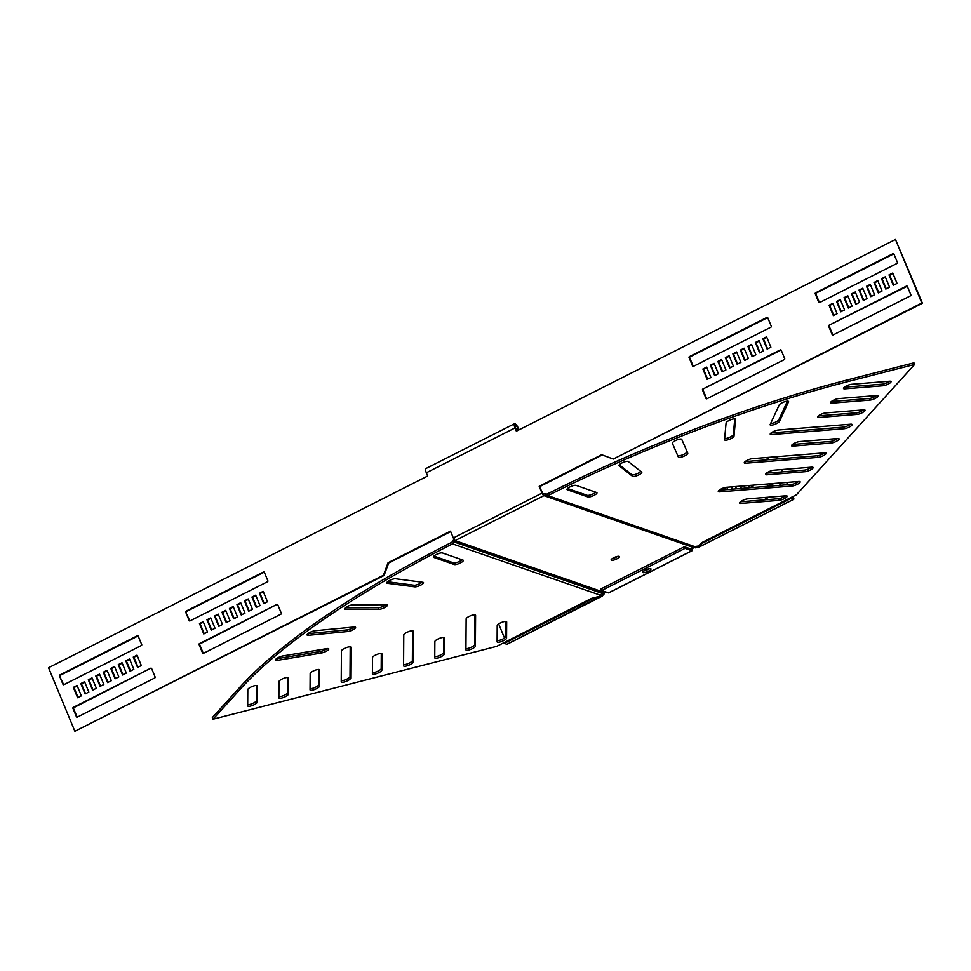 <?xml version="1.0" encoding="UTF-8"?>
<svg xmlns="http://www.w3.org/2000/svg" width="971" height="971" viewBox="0 0 971 971"><rect width="100%" height="100%" fill="white"/><g stroke="black" fill="none" stroke-linecap="round" stroke-linejoin="round"><path stroke-width="1.46" d="M387.49 581.775L414.059 585.234A5.086 1.323 157.5 0 0 419.933 583.583A5.086 1.323 157.5 0 0 422.118 582.199M414.726 586.86A5.086 1.323 157.5 0 0 420.601 585.21A5.086 1.323 157.5 0 0 423.502 582.636A5.086 1.323 157.5 0 0 422.883 582.309L395.549 578.74A5.086 1.323 157.5 0 0 389.99 580.245A5.086 1.323 157.5 0 0 386.774 582.964A5.086 1.323 157.5 0 0 387.393 583.304L414.726 586.86L414.059 585.234M345.227 607.822L378.289 607.725A5.086 1.323 157.5 0 0 383.788 606.05A5.086 1.323 157.5 0 0 385.875 604.751M378.957 609.339A5.086 1.323 157.5 0 0 384.467 607.676A5.086 1.323 157.5 0 0 387.368 605.103A5.086 1.323 157.5 0 0 386.373 604.751L352.813 604.848A5.086 1.323 157.5 0 0 347.315 606.511A5.086 1.323 157.5 0 0 344.402 609.096A5.086 1.323 157.5 0 0 345.397 609.436L378.957 609.339L378.289 607.725M307.916 633.662L346.95 629.924A5.086 1.323 157.5 0 0 352.012 628.273A5.086 1.323 157.5 0 0 354.063 627.011M347.63 631.551A5.086 1.323 157.5 0 0 352.691 629.9A5.086 1.323 157.5 0 0 355.592 627.327A5.086 1.323 157.5 0 0 354.148 626.999L315.029 630.749A5.086 1.323 157.5 0 0 309.664 632.546A5.086 1.323 157.5 0 0 307.054 634.973A5.086 1.323 157.5 0 0 308.499 635.301L347.63 631.551L346.95 629.924M276.322 658.799A5.086 1.323 157.5 0 0 276.735 658.739L320.673 651.407A5.086 1.323 157.5 0 0 325.224 649.83A5.086 1.323 157.5 0 0 327.276 648.555M321.34 653.034A5.086 1.323 157.5 0 0 325.892 651.444A5.086 1.323 157.5 0 0 328.793 648.883A5.086 1.323 157.5 0 0 326.851 648.616L282.913 655.947A5.086 1.323 157.5 0 0 277.779 657.84A5.086 1.323 157.5 0 0 275.461 660.098A5.086 1.323 157.5 0 0 277.415 660.365L321.34 653.034L320.673 651.407M433.879 556.067L453.566 562.901A5.086 1.323 157.5 0 0 459.732 561.311A5.086 1.323 157.5 0 0 462.087 559.782M454.234 564.515A5.086 1.323 157.5 0 0 460.412 562.937A5.086 1.323 157.5 0 0 463.313 560.364A5.086 1.323 157.5 0 0 462.985 560.097L442.4 552.948A5.086 1.323 157.5 0 0 436.865 554.235A5.086 1.323 157.5 0 0 433.321 557.111A5.086 1.323 157.5 0 0 433.661 557.378L454.234 564.515L453.566 562.901M465.946 648.652A5.086 1.323 157.5 0 0 471.785 646.989A5.086 1.323 157.5 0 0 474.722 644.562L474.916 614.801M465.934 649.793A5.086 1.323 157.5 0 0 465.959 649.939A5.086 1.323 157.5 0 0 472.464 648.616A5.086 1.323 157.5 0 0 475.389 646.188L475.596 615.274A5.086 1.323 157.5 0 0 475.559 615.129A5.086 1.323 157.5 0 0 470.619 615.76A5.086 1.323 157.5 0 0 466.141 618.879L465.934 649.793M434.765 656.651A5.086 1.323 157.5 0 0 440.616 655A5.086 1.323 157.5 0 0 443.541 652.573L443.638 637.449M434.753 657.804A5.086 1.323 157.5 0 0 434.777 657.95A5.086 1.323 157.5 0 0 441.283 656.627A5.086 1.323 157.5 0 0 444.208 654.199L444.317 637.923A5.086 1.323 157.5 0 0 444.293 637.777A5.086 1.323 157.5 0 0 439.341 638.408A5.086 1.323 157.5 0 0 434.862 641.528L434.753 657.804M497.116 640.642A5.086 1.323 157.5 0 0 502.966 638.979A5.086 1.323 157.5 0 0 505.891 636.551L506 621.428M497.116 641.782A5.086 1.323 157.5 0 0 497.14 641.928A5.086 1.323 157.5 0 0 503.646 640.605A5.086 1.323 157.5 0 0 506.571 638.178L506.68 621.901A5.086 1.323 157.5 0 0 506.644 621.768A5.086 1.323 157.5 0 0 501.704 622.387A5.086 1.323 157.5 0 0 497.213 625.518L497.116 641.782M403.584 664.662A5.086 1.323 157.5 0 0 409.434 663.011A5.086 1.323 157.5 0 0 412.359 660.583L412.554 630.81M403.572 665.815A5.086 1.323 157.5 0 0 403.608 665.948A5.086 1.323 157.5 0 0 410.102 664.625A5.086 1.323 157.5 0 0 413.039 662.198L413.233 631.296A5.086 1.323 157.5 0 0 413.209 631.15A5.086 1.323 157.5 0 0 408.257 631.769A5.086 1.323 157.5 0 0 403.778 634.9L403.572 665.815M372.403 672.672A5.086 1.323 157.5 0 0 378.253 671.022A5.086 1.323 157.5 0 0 381.19 668.594L381.287 653.471M372.403 673.813A5.086 1.323 157.5 0 0 372.427 673.959A5.086 1.323 157.5 0 0 378.933 672.636A5.086 1.323 157.5 0 0 381.858 670.208L381.967 653.944A5.086 1.323 157.5 0 0 381.931 653.799A5.086 1.323 157.5 0 0 376.991 654.418A5.086 1.323 157.5 0 0 372.5 657.549L372.403 673.813M341.234 680.683A5.086 1.323 157.5 0 0 347.084 679.032A5.086 1.323 157.5 0 0 350.009 676.605L350.203 646.832M341.222 681.824A5.086 1.323 157.5 0 0 341.246 681.97A5.086 1.323 157.5 0 0 347.752 680.647A5.086 1.323 157.5 0 0 350.677 678.219L350.883 647.305A5.086 1.323 157.5 0 0 350.859 647.172A5.086 1.323 157.5 0 0 345.907 647.791A5.086 1.323 157.5 0 0 341.428 650.922L341.222 681.824M310.052 688.694A5.086 1.323 157.5 0 0 315.903 687.031A5.086 1.323 157.5 0 0 318.828 684.604L318.925 669.48M310.04 689.835A5.086 1.323 157.5 0 0 310.065 689.98A5.086 1.323 157.5 0 0 316.57 688.657A5.086 1.323 157.5 0 0 319.495 686.23L319.605 669.966A5.086 1.323 157.5 0 0 319.58 669.82A5.086 1.323 157.5 0 0 314.628 670.439A5.086 1.323 157.5 0 0 310.15 673.571L310.04 689.835M278.871 696.705A5.086 1.323 157.5 0 0 284.721 695.042A5.086 1.323 157.5 0 0 287.647 692.614L287.744 677.491M278.871 697.846A5.086 1.323 157.5 0 0 278.895 697.991A5.086 1.323 157.5 0 0 285.389 696.668A5.086 1.323 157.5 0 0 288.326 694.241L288.423 677.964A5.086 1.323 157.5 0 0 288.399 677.831A5.086 1.323 157.5 0 0 283.447 678.45A5.086 1.323 157.5 0 0 278.968 681.581L278.871 697.846M247.69 704.703A5.086 1.323 157.5 0 0 253.54 703.053A5.086 1.323 157.5 0 0 256.478 700.625L256.575 685.502M247.69 705.856A5.086 1.323 157.5 0 0 247.714 706.002A5.086 1.323 157.5 0 0 254.22 704.679A5.086 1.323 157.5 0 0 257.145 702.251L257.254 685.975A5.086 1.323 157.5 0 0 257.218 685.829A5.086 1.323 157.5 0 0 252.278 686.461A5.086 1.323 157.5 0 0 247.799 689.58L247.69 705.856M640.811 471.421A5.086 1.323 -22.5 0 1 638.214 473.205A5.086 1.323 -22.5 0 1 631.842 474.685L619.267 464.769M638.894 474.831A5.086 1.323 -22.5 0 1 632.509 476.3L619.085 465.716A5.086 1.323 -22.5 0 1 618.964 465.558A5.086 1.323 -22.5 0 1 622.824 462.536A5.086 1.323 -22.5 0 1 628.237 461.504L641.673 472.1A5.086 1.323 -22.5 0 1 641.795 472.258A5.086 1.323 -22.5 0 1 638.894 474.831M687.116 451.721A5.086 1.323 -22.5 0 1 684.191 454.149A5.086 1.323 -22.5 0 1 677.685 455.484L672.32 443.128M684.858 455.775A5.086 1.323 -22.5 0 1 678.365 457.098L672.357 443.274A5.086 1.323 -22.5 0 1 672.345 443.262A5.086 1.323 -22.5 0 1 676.532 440.106A5.086 1.323 -22.5 0 1 681.751 439.365L687.759 453.19A5.086 1.323 -22.5 0 1 687.759 453.202A5.086 1.323 -22.5 0 1 684.858 455.775M734.756 418.841L733.336 434.547A5.086 1.323 -22.5 0 1 730.41 436.938A5.086 1.323 -22.5 0 1 724.657 438.601M731.078 438.564A5.086 1.323 -22.5 0 1 724.584 439.887A5.086 1.323 -22.5 0 1 724.548 439.705L726.077 422.895A5.086 1.323 -22.5 0 1 730.617 419.788A5.086 1.323 -22.5 0 1 735.508 419.181A5.086 1.323 -22.5 0 1 735.533 419.363L734.003 436.173A5.086 1.323 -22.5 0 1 731.078 438.564M787.457 401.157L778.839 419.739A5.086 1.323 -22.5 0 1 775.975 421.9A5.086 1.323 -22.5 0 1 770.586 423.574M776.642 423.526A5.086 1.323 -22.5 0 1 770.149 424.849A5.086 1.323 -22.5 0 1 770.185 424.448L779.203 404.992A5.086 1.323 -22.5 0 1 784.01 401.982A5.086 1.323 -22.5 0 1 788.573 401.509A5.086 1.323 -22.5 0 1 788.525 401.909L779.507 421.353A5.086 1.323 -22.5 0 1 776.642 423.526M595.733 492.212A5.086 1.323 -22.5 0 1 593.39 493.729A5.086 1.323 -22.5 0 1 587.212 495.319L567.525 488.486M594.058 495.356A5.086 1.323 -22.5 0 1 587.88 496.934L567.307 489.797A5.086 1.323 -22.5 0 1 566.979 489.53A5.086 1.323 -22.5 0 1 570.511 486.653A5.086 1.323 -22.5 0 1 576.046 485.379L596.631 492.515A5.086 1.323 -22.5 0 1 596.959 492.783A5.086 1.323 -22.5 0 1 594.058 495.356M798.623 481.495A5.086 1.323 -22.5 0 1 796.572 482.757A5.086 1.323 -22.5 0 1 791.426 484.42L719.135 490.234M797.252 484.383A5.086 1.323 -22.5 0 1 792.093 486.034L719.632 491.872A5.086 1.323 -22.5 0 1 718.285 491.532A5.086 1.323 -22.5 0 1 720.955 489.081A5.086 1.323 -22.5 0 1 726.332 487.308L798.793 481.47A5.086 1.323 -22.5 0 1 800.153 481.81A5.086 1.323 -22.5 0 1 797.252 484.383M811.61 467.172A5.086 1.323 -22.5 0 1 809.559 468.435A5.086 1.323 -22.5 0 1 804.413 470.098L766.447 473.156M810.227 470.061A5.086 1.323 -22.5 0 1 805.08 471.712L766.944 474.783A5.086 1.323 -22.5 0 1 765.597 474.455A5.086 1.323 -22.5 0 1 768.255 472.003A5.086 1.323 -22.5 0 1 773.644 470.219L811.78 467.148A5.086 1.323 -22.5 0 1 813.128 467.488A5.086 1.323 -22.5 0 1 810.227 470.061M785.636 495.817A5.086 1.323 -22.5 0 1 783.585 497.079A5.086 1.323 -22.5 0 1 778.439 498.742L740.472 501.801M784.265 498.706A5.086 1.323 -22.5 0 1 779.106 500.368L740.97 503.427A5.086 1.323 -22.5 0 1 739.623 503.099A5.086 1.323 -22.5 0 1 742.281 500.648A5.086 1.323 -22.5 0 1 747.67 498.863L785.806 495.805A5.086 1.323 -22.5 0 1 787.165 496.132A5.086 1.323 -22.5 0 1 784.265 498.706M824.597 452.838A5.086 1.323 -22.5 0 1 822.546 454.112A5.086 1.323 -22.5 0 1 817.4 455.775L745.109 461.589M823.214 455.739A5.086 1.323 -22.5 0 1 818.068 457.39L745.607 463.228A5.086 1.323 -22.5 0 1 744.259 462.888A5.086 1.323 -22.5 0 1 746.917 460.436A5.086 1.323 -22.5 0 1 752.307 458.664L824.767 452.826A5.086 1.323 -22.5 0 1 826.115 453.166A5.086 1.323 -22.5 0 1 823.214 455.739M837.585 438.516A5.086 1.323 -22.5 0 1 835.533 439.79A5.086 1.323 -22.5 0 1 830.387 441.453L792.421 444.5M836.201 441.417A5.086 1.323 -22.5 0 1 831.055 443.067L792.919 446.138A5.086 1.323 -22.5 0 1 791.571 445.81A5.086 1.323 -22.5 0 1 794.229 443.359A5.086 1.323 -22.5 0 1 799.619 441.574L837.755 438.504A5.086 1.323 -22.5 0 1 839.102 438.843A5.086 1.323 -22.5 0 1 836.201 441.417M850.572 424.193A5.086 1.323 -22.5 0 1 848.52 425.468A5.086 1.323 -22.5 0 1 843.374 427.131L771.083 432.945M849.188 427.094A5.086 1.323 -22.5 0 1 844.042 428.745L771.581 434.583A5.086 1.323 -22.5 0 1 770.234 434.243A5.086 1.323 -22.5 0 1 772.892 431.792A5.086 1.323 -22.5 0 1 778.281 430.019L850.742 424.181A5.086 1.323 -22.5 0 1 852.089 424.521A5.086 1.323 -22.5 0 1 849.188 427.094M863.559 409.871A5.086 1.323 -22.5 0 1 861.508 411.146A5.086 1.323 -22.5 0 1 856.361 412.809L818.395 415.855M862.175 412.772A5.086 1.323 -22.5 0 1 857.029 414.423L818.893 417.494A5.086 1.323 -22.5 0 1 817.546 417.154A5.086 1.323 -22.5 0 1 820.204 414.702A5.086 1.323 -22.5 0 1 825.593 412.93L863.729 409.859A5.086 1.323 -22.5 0 1 865.076 410.199A5.086 1.323 -22.5 0 1 862.175 412.772M876.546 395.549A5.086 1.323 -22.5 0 1 874.495 396.823A5.086 1.323 -22.5 0 1 869.336 398.474L831.382 401.533M875.162 398.45A5.086 1.323 -22.5 0 1 870.016 400.101L831.88 403.171A5.086 1.323 -22.5 0 1 830.521 402.831A5.086 1.323 -22.5 0 1 833.191 400.38A5.086 1.323 -22.5 0 1 838.58 398.608L876.716 395.537A5.086 1.323 -22.5 0 1 878.063 395.877A5.086 1.323 -22.5 0 1 875.162 398.45M889.533 381.227A5.086 1.323 -22.5 0 1 887.482 382.501A5.086 1.323 -22.5 0 1 882.323 384.152L844.369 387.211M888.149 384.115A5.086 1.323 -22.5 0 1 883.003 385.778L844.867 388.849A5.086 1.323 -22.5 0 1 843.508 388.509A5.086 1.323 -22.5 0 1 846.178 386.057A5.086 1.323 -22.5 0 1 851.567 384.285L889.703 381.215A5.086 1.323 -22.5 0 1 891.05 381.554A5.086 1.323 -22.5 0 1 888.149 384.115M649.247 568.703A4.503 1.165 -22.5 0 1 647.754 569.589A4.503 1.165 -22.5 0 1 643.737 570.984A4.503 1.165 -22.5 0 0 647.754 569.589A4.503 1.165 -22.5 0 0 649.247 568.703M617.702 556.371A4.503 1.165 -22.5 0 1 616.209 557.245A4.503 1.165 -22.5 0 1 612.203 558.641M613.684 557.767A4.503 1.165 -22.5 0 1 619.449 556.589A4.503 1.165 -22.5 0 1 616.876 558.871A4.503 1.165 -22.5 0 1 611.123 560.036A4.503 1.165 -22.5 0 1 613.684 557.767M516.815 430.954L515.662 428.162A3.629 0.983 -116.8 0 1 515.31 425.359A3.629 0.983 -116.8 0 1 515.601 425.359A3.629 0.983 -116.8 0 1 518.235 429.048L516.414 429.971M542.012 493.122L453.323 537.97A2.549 0.692 63.2 0 0 455.168 540.556L543.857 495.708A2.549 0.692 63.2 0 1 542.012 493.122L539.196 486.313L601.656 454.731L613.271 459.065L921.807 303.049L895.48 239.473L516.354 431.185L515.018 427.932A5.45 1.469 -116.8 0 1 514.484 423.744A5.45 1.469 -116.8 0 1 514.933 423.744A5.45 1.469 -116.8 0 1 518.878 429.279L519.084 429.801M453.323 537.97L450.508 531.161L388.048 562.743L383.424 575.281L74.876 731.297L48.55 667.732L427.665 476.033L426.33 472.78A5.45 1.469 -116.8 0 1 425.796 468.592L514.484 423.744M543.299 494.033L543.966 495.659L545.01 495.586L543.966 495.659A427.094 110.73 -22.5 0 0 543.857 495.708L543.19 494.093A427.094 110.73 -22.5 0 1 543.299 494.033L545.641 493.887A427.094 3.35 20.3 0 0 546.175 494.081L546.224 494.105M543.966 495.659L693.949 547.717L691.291 549.064M606.183 592.104L605.042 592.674A1.457 1.347 -70.9 0 0 604.326 593.499L601.862 595.721L591.618 598.354L496.679 646.358L213.013 719.232L212.333 717.605L239.983 687.116A427.094 110.73 157.5 0 1 451.818 542.255L452.547 541.43A427.094 159.96 110.4 0 1 452.753 540.847L454.392 538.99M455.168 540.556A427.094 110.73 157.5 0 0 455.059 540.616L605.042 592.674M539.196 486.313L543.19 494.093M714.668 375.619L710.371 365.242L714.122 363.348L718.419 373.726L714.668 375.619M722.169 371.832L717.872 361.455L721.623 359.549L725.92 369.939L722.169 371.832M729.658 368.033L725.361 357.656L729.112 355.762L733.408 366.14L729.658 368.033M737.159 364.246L732.862 353.869L736.613 351.975L740.909 362.353L737.159 364.246M702.858 389.043L780.308 349.888A0.728 0.68 109.1 0 1 781.206 350.215L784.689 358.651A0.728 0.68 109.1 0 1 784.337 359.61L706.888 398.778A0.728 0.68 109.1 0 1 706.002 398.438L702.506 390.014A0.728 0.68 109.1 0 1 702.858 389.043L780.951 350.106A0.728 0.68 109.1 0 1 781.109 350.046M759.638 352.874L755.341 342.496L759.091 340.603L763.388 350.98L759.638 352.874M752.149 356.673L747.852 346.295L751.603 344.389L755.899 354.779L752.149 356.673M744.648 360.459L740.351 350.082L744.102 348.188L748.398 358.566L744.648 360.459M707.179 379.406L702.883 369.029L706.633 367.135L710.93 377.513L707.179 379.406M767.77 317.784L771.265 326.22A0.728 0.68 109.1 0 1 770.901 327.178L693.452 366.346A0.728 0.68 109.1 0 1 692.566 366.006L689.07 357.571A0.728 0.68 109.1 0 1 689.422 356.612L766.872 317.444A0.728 0.68 109.1 0 1 767.77 317.784M770.889 347.193L767.139 349.087L762.842 338.709L766.592 336.816L770.889 347.193M840.837 311.825L836.541 301.447L840.291 299.554L844.588 309.931L840.837 311.825M848.338 308.038L844.03 297.648L847.78 295.754L852.077 306.132L848.338 308.038M855.827 304.239L851.531 293.861L855.281 291.968L859.578 302.345L855.827 304.239M863.328 300.452L859.019 290.074L862.77 288.181L867.067 298.558L863.328 300.452M829.028 325.249L906.477 286.081A0.728 0.68 109.1 0 1 907.363 286.421L910.859 294.856A0.728 0.68 109.1 0 1 910.507 295.815L833.057 334.983A0.728 0.68 109.1 0 1 832.159 334.643L828.664 326.207A0.728 0.68 109.1 0 1 829.028 325.249L907.12 286.311A0.728 0.68 109.1 0 1 907.266 286.251M885.807 289.079L881.51 278.701L885.261 276.808L889.557 287.185L885.807 289.079M878.318 292.878L874.009 282.488L877.76 280.595L882.056 290.972L878.318 292.878M870.817 296.665L866.52 286.287L870.271 284.394L874.568 294.771L870.817 296.665M833.349 315.611L829.04 305.234L832.79 303.34L837.087 313.718L833.349 315.611M893.927 253.989L897.422 262.413A0.728 0.68 109.1 0 1 897.07 263.384L819.621 302.539A0.728 0.68 109.1 0 1 818.723 302.212L815.239 293.776A0.728 0.68 109.1 0 1 815.591 292.817L893.041 253.649A0.728 0.68 109.1 0 1 893.927 253.989M897.046 283.398L893.308 285.292L888.999 274.914L892.75 273.021L897.046 283.398M259.985 605.54L255.689 595.162L251.938 597.056L256.235 607.433L259.985 605.54M252.484 609.327L248.188 598.949L244.437 600.843L248.734 611.22L252.484 609.327M244.995 613.114L240.699 602.736L236.948 604.63L241.245 615.007L244.995 613.114M237.494 616.913L233.198 606.523L229.447 608.429L233.744 618.806L237.494 616.913M276.905 604.435L199.456 643.603A0.728 0.68 -70.9 0 0 199.091 644.562L202.587 652.998A0.728 0.68 -70.9 0 0 203.485 653.325L280.935 614.17A0.728 0.68 -70.9 0 0 281.287 613.199L277.791 604.763A0.728 0.68 -70.9 0 0 276.905 604.435L200.099 643.822A0.728 0.68 -70.9 0 0 199.735 644.78L203.23 653.216A0.728 0.68 -70.9 0 0 203.327 653.386M215.016 628.273L210.719 617.896L206.969 619.789L211.265 630.167L215.016 628.273M222.505 624.487L218.208 614.109L214.457 616.002L218.754 626.38L222.505 624.487M230.006 620.7L225.709 610.322L221.958 612.216L226.255 622.593L230.006 620.7M267.474 601.753L263.177 591.363L259.427 593.269L263.724 603.646L267.474 601.753M185.667 612.131L189.151 620.566A0.728 0.68 -70.9 0 0 190.049 620.894L267.498 581.738A0.728 0.68 -70.9 0 0 267.85 580.767L264.355 572.332A0.728 0.68 -70.9 0 0 263.469 572.004L186.019 611.16A0.728 0.68 -70.9 0 0 185.667 612.131L189.794 620.785A0.728 0.68 -70.9 0 0 189.891 620.955M203.764 633.966L207.515 632.06L203.218 621.683L199.468 623.588L203.764 633.966M133.816 669.335L129.519 658.957L125.769 660.85L130.065 671.228L133.816 669.335M126.327 673.121L122.018 662.744L118.28 664.637L122.577 675.015L126.327 673.121M118.826 676.908L114.529 666.531L110.779 668.424L115.076 678.814L118.826 676.908M111.337 680.707L107.028 670.33L103.29 672.223L107.587 682.601L111.337 680.707M150.736 668.23L73.286 707.398A0.728 0.68 -70.9 0 0 72.934 708.357L76.43 716.792A0.728 0.68 -70.9 0 0 77.316 717.12L154.765 677.964A0.728 0.68 -70.9 0 0 155.117 676.993L151.634 668.57A0.728 0.68 -70.9 0 0 150.736 668.23L73.93 707.616A0.728 0.68 -70.9 0 0 73.578 708.587L77.073 717.011A0.728 0.68 -70.9 0 0 77.17 717.181M88.847 692.068L84.55 681.691L80.799 683.584L85.096 693.962L88.847 692.068M96.347 688.281L92.039 677.904L88.3 679.797L92.597 690.175L96.347 688.281M103.836 684.494L99.54 674.117L95.789 676.01L100.086 686.388L103.836 684.494M141.317 665.548L137.008 655.17L133.27 657.064L137.566 667.441L141.317 665.548M59.498 675.925L62.994 684.361A0.728 0.68 -70.9 0 0 63.88 684.689L141.329 645.533A0.728 0.68 -70.9 0 0 141.693 644.562L138.198 636.126A0.728 0.68 -70.9 0 0 137.299 635.799L59.85 674.966A0.728 0.68 -70.9 0 0 59.498 675.925L63.637 684.579A0.728 0.68 -70.9 0 0 63.734 684.749M77.607 697.761L81.358 695.867L77.049 685.49L73.311 687.383L77.607 697.761M715.129 375.389L711.015 365.46L714.316 363.797M722.618 371.602L718.516 361.673L721.805 360.01M730.119 367.803L726.005 357.886L729.306 356.223M737.608 364.016L733.506 354.087L736.795 352.424M706.742 398.826A0.728 0.68 109.1 0 1 706.645 398.668L703.15 390.233A0.728 0.68 109.1 0 1 703.502 389.262M760.099 352.643L755.984 342.727L759.286 341.064M752.598 356.442L748.495 346.513L751.785 344.851M745.109 360.229L740.994 350.3L744.296 348.638M707.628 379.175L703.526 369.247L706.815 367.584M693.306 366.395A0.728 0.68 109.1 0 1 693.209 366.237L689.713 357.801A0.728 0.68 109.1 0 1 690.065 356.83L767.515 317.675A0.728 0.68 109.1 0 1 767.673 317.614M767.588 348.856L763.485 338.94L766.774 337.265M841.299 311.594L837.184 301.665L840.473 300.003M848.788 307.807L844.673 297.879L847.974 296.216M856.288 304.008L852.174 294.092L855.463 292.417M863.777 300.221L859.663 290.293L862.964 288.63M832.9 335.031A0.728 0.68 109.1 0 1 832.802 334.874L829.307 326.438A0.728 0.68 109.1 0 1 829.671 325.467M886.268 288.848L882.154 278.932L885.443 277.257M878.767 292.647L874.653 282.719L877.954 281.056M871.278 296.434L867.164 286.506L870.453 284.843M833.798 315.381L829.683 305.452L832.984 303.789M819.463 302.6A0.728 0.68 109.1 0 1 819.366 302.43L815.883 294.007A0.728 0.68 109.1 0 1 816.235 293.036L893.684 253.88A0.728 0.68 109.1 0 1 893.83 253.819M893.757 285.061L889.642 275.133L892.944 273.47M613.271 459.065L922.45 303.268L895.48 239.473M539.84 486.544L602.275 454.962M450.69 531.623L388.691 562.974L384.067 575.512L74.876 731.297M255.871 595.611L252.581 597.274L256.684 607.203M248.382 599.398L245.08 601.061L249.195 610.99M240.881 603.197L237.592 604.86L241.694 614.777M233.392 606.984L230.091 608.647L234.205 618.576M210.901 618.357L207.612 620.02L211.714 629.936M218.402 614.558L215.101 616.221L219.215 626.149M225.891 610.771L222.602 612.434L226.704 622.362M263.372 591.825L260.07 593.487L264.185 603.416M264.258 572.174A0.728 0.68 -70.9 0 0 264.112 572.222L186.663 611.39A0.728 0.68 -70.9 0 0 186.311 612.349M203.412 622.144L200.111 623.807L204.226 633.735M129.701 659.406L126.412 661.069L130.527 670.997M122.212 663.193L118.923 664.868L123.026 674.784M114.712 666.992L111.422 668.655L115.537 678.583M107.223 670.779L103.933 672.442L108.036 682.37M84.732 682.152L81.443 683.815L85.557 693.743M92.233 678.353L88.944 680.028L93.046 689.944M99.722 674.566L96.432 676.229L100.547 686.157M137.202 655.619L133.913 657.282L138.016 667.211M138.1 635.969A0.728 0.68 -70.9 0 0 137.943 636.017L60.493 675.185A0.728 0.68 -70.9 0 0 60.141 676.144M77.243 685.939L73.954 687.602L78.056 697.53M921.807 303.049L922.45 303.268M518.635 430.032L518.235 429.048M888.999 274.914L889.642 275.133M829.04 305.234L829.683 305.452M866.52 286.287L867.164 286.506M874.009 282.488L874.653 282.719M881.51 278.701L882.154 278.932M859.019 290.074L859.663 290.293M851.531 293.861L852.174 294.092M844.03 297.648L844.673 297.879M836.541 301.447L837.184 301.665M762.842 338.709L763.485 338.94M702.883 369.029L703.526 369.247M740.351 350.082L740.994 350.3M747.852 346.295L748.495 346.513M755.341 342.496L755.984 342.727M732.862 353.869L733.506 354.087M725.361 357.656L726.005 357.886M717.872 361.455L718.516 361.673M710.371 365.242L711.015 365.46M693.949 547.717A1.457 1.347 109.1 0 1 694.787 547.595M545.641 493.887L545.01 495.586A427.094 3.35 20.3 0 0 545.544 495.793L546.175 494.081L547.219 494.021L546.175 494.081M697.251 547.486L547.887 495.635L545.544 495.793L695.515 547.85L697.251 547.486L701.523 542.777L796.463 494.773L914.621 364.453L913.942 362.826L847.586 379.879A427.094 110.73 -22.5 0 0 547.219 494.021L547.887 495.635A427.094 110.73 -22.5 0 1 848.253 381.494L914.621 364.453M388.048 562.743L388.691 562.974M383.424 575.281L384.067 575.512M73.311 687.383L73.954 687.602M133.27 657.064L133.913 657.282M95.789 676.01L96.432 676.229M88.3 679.797L88.944 680.028M80.799 683.584L81.443 683.815M103.29 672.223L103.933 672.442M110.779 668.424L111.422 668.655M118.28 664.637L118.923 664.868M125.769 660.85L126.412 661.069M199.468 623.588L200.111 623.807M259.427 593.269L260.07 593.487M221.958 612.216L222.602 612.434M214.457 616.002L215.101 616.221M206.969 619.789L207.612 620.02M229.447 608.429L230.091 608.647M236.948 604.63L237.592 604.86M244.437 600.843L245.08 601.061M251.938 597.056L252.581 597.274M213.013 719.232L240.65 688.742A427.094 110.73 157.5 0 1 452.498 543.869L454.125 542.012A427.094 159.96 110.4 0 1 454.331 541.442L454.998 540.471M645.23 570.098A4.503 1.165 -22.5 0 1 650.995 568.933A4.503 1.165 -22.5 0 1 648.422 571.203A4.503 1.165 -22.5 0 1 642.668 572.38A4.503 1.165 -22.5 0 1 645.23 570.098M504.519 638.081L498.657 623.94M791.511 497.273L792.87 497.722L792.615 496.715M787.639 484.723L786.704 482.453M782.323 471.87L781.376 469.6M776.994 459.028L776.06 456.746M505.988 623.382L505.175 621.44M725.483 487.43L722.849 488.765L723.31 489.894M727.704 489.542L726.757 487.272M731.139 486.92L732.085 489.19M736.467 488.838L735.533 486.568M739.914 486.216L740.861 488.486M745.243 488.134L744.308 485.864M748.69 485.512L749.624 487.77L753.375 485.876L753.071 485.16M765.014 459.987L768.389 458.288A0.728 0.68 -70.9 0 0 768.741 457.341M780.332 485.306L779.397 483.036M763.582 499.931L769.105 497.14M772.661 483.582L767.139 486.374M698.04 545.653L698.707 547.268L702.385 543.226L790.904 498.451L793.477 499.349A2.549 0.692 63.2 0 0 793.683 499.349A2.549 0.692 63.2 0 0 793.441 497.395L793.064 496.484M788.173 484.675L787.238 482.405M782.857 471.833L781.91 469.551M777.528 458.98L776.594 456.71M505.988 622.083L505.721 621.416M740.448 486.168L741.395 488.449M726.781 487.321L723.492 488.983L723.844 489.857M731.673 486.884L732.62 489.153M749.224 485.464L750.085 487.539M773.948 483.473L768.425 486.265M601.668 590.526L600.988 588.912L684.373 546.746L685.041 548.372L601.668 590.526L608.477 592.893A2.549 0.692 63.2 0 0 608.683 592.893A2.549 0.692 63.2 0 0 608.817 592.735M685.041 548.372L691.862 550.739A2.549 0.692 63.2 0 0 692.068 550.739A2.549 0.692 63.2 0 0 691.825 548.785M600.964 594.738L601.644 596.352L592.82 598.622L504.289 643.385L503.985 642.656M603.1 595.077L506.862 644.283A2.549 0.692 63.2 0 0 507.068 644.283A2.549 0.692 63.2 0 0 507.19 644.113M684.373 546.746L691.194 549.113M504.289 643.385L506.862 644.283M696.814 546.248L698.707 547.268L793.477 499.349M793.683 499.349L698.707 547.268M702.385 543.226L702.082 542.498M790.904 498.451L790.612 497.735M723.492 488.983L722.849 488.765M632.509 476.3L631.842 474.685M678.365 457.098L677.685 455.484M587.88 496.934L587.212 495.319M792.093 486.034L791.426 484.42M805.08 471.712L804.413 470.098M779.106 500.368L778.439 498.742M818.068 457.39L817.4 455.775M831.055 443.067L830.387 441.453M844.042 428.745L843.374 427.131M857.029 414.423L856.361 412.809M870.016 400.101L869.336 398.474M883.003 385.778L882.323 384.152M515.018 427.932L426.33 472.78M893.041 253.649L893.684 253.88M815.591 292.817L816.235 293.036M815.239 293.776L815.883 294.007M818.723 302.212L819.366 302.43M906.477 286.081L907.12 286.311M828.664 326.207L829.307 326.438M832.159 334.643L832.802 334.874M766.872 317.444L767.515 317.675M689.422 356.612L690.065 356.83M689.07 357.571L689.713 357.801M692.566 366.006L693.209 366.237M780.308 349.888L780.951 350.106M702.506 390.014L703.15 390.233M706.002 398.438L706.645 398.668M545.666 495.829L695.479 547.826M848.253 381.494L847.586 379.879M844.867 388.849L844.236 387.32M831.88 403.171L831.249 401.642M818.893 417.494L818.262 415.964M771.581 434.583L770.95 433.054M792.919 446.138L792.287 444.609M745.607 463.228L744.975 461.698M740.97 503.427L740.339 501.91M766.944 474.783L766.313 473.265M719.632 491.872L719.001 490.343M567.307 489.797L567.015 489.117M779.507 421.353L778.839 419.739M788.525 401.909L788.258 401.254M734.003 436.173L733.336 434.547M62.994 684.361L63.637 684.579M59.85 674.966L60.493 675.185M137.299 635.799L137.943 636.017M72.934 708.357L73.578 708.587M73.286 707.398L73.93 707.616M76.43 716.792L77.073 717.011M189.151 620.566L189.794 620.785M186.019 611.16L186.663 611.39M263.469 572.004L264.112 572.222M199.091 644.562L199.735 644.78M199.456 643.603L200.099 643.822M202.587 652.998L203.23 653.216M604.326 593.499L452.753 540.847M452.547 541.43L604.059 594.058M601.862 595.721L452.498 543.869L451.818 542.255M240.65 688.742L239.983 687.116M257.145 702.251L256.478 700.625M288.326 694.241L287.647 692.614M319.495 686.23L318.828 684.604M350.677 678.219L350.009 676.605M381.858 670.208L381.19 668.594M413.039 662.198L412.359 660.583M506.571 638.178L505.891 636.551M444.208 654.199L443.541 652.573M475.389 646.188L474.722 644.562M433.661 557.378L433.369 556.699M277.415 660.365L276.735 658.739M308.499 635.301L307.843 633.723M345.397 609.436L344.863 608.137M387.393 583.304L386.98 582.297M792.142 497.492L792.797 497.164M691.862 550.739L608.477 592.893M692.068 550.739L608.683 592.893M602.166 596.194L507.068 644.283"/></g></svg>
